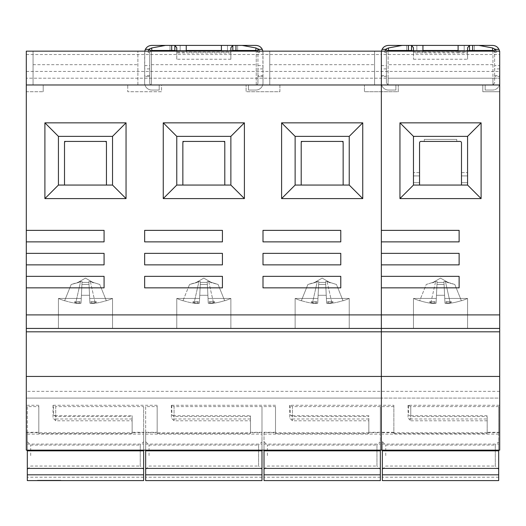 <?xml version="1.0" encoding="UTF-8"?>
<svg xmlns="http://www.w3.org/2000/svg" width="526" height="526" viewBox="0 0 526 526"><rect width="100%" height="100%" fill="white"/><g stroke="black" fill="none" stroke-linecap="round" stroke-linejoin="round"><path stroke-width="0.39" stroke-dasharray="2.63 1.97" d="M487.188 416.52L487.188 433.542L487.188 416.52L410.767 416.52L408.643 415.067L408.419 405.441L408.064 405.29L499.7 405.29L499.7 450.164L381.35 450.164L381.35 398.09L26.3 398.09L381.35 398.09L381.35 450.164L26.3 450.164L26.3 91.728L43.204 91.728L26.3 91.728L26.3 51.153L381.35 51.153L381.35 54.533L381.35 51.153L499.7 51.153L499.7 78.203L26.3 78.203L381.35 78.203L381.35 71.444L381.35 91.728L364.446 91.728L364.446 84.969L364.446 91.728L381.35 91.728L381.35 314.903L381.35 78.203L388.116 78.203L388.116 51.153L388.116 84.962L395.887 84.969L388.135 84.956L395.887 84.969L388.135 84.956L386.419 82.937L388.116 84.969L388.116 78.203L492.934 78.203L492.934 84.962L388.116 84.969M393.862 405.29L393.862 433.542L393.862 405.29L289.714 405.29L290.069 405.441L290.293 415.067L292.417 416.52L368.838 416.52L368.838 415.711L368.838 433.542L368.838 416.52M368.838 432.767L275.512 432.767L275.512 433.542L275.512 406.591L275.512 432.674L275.512 432.3L250.488 432.3L250.488 432.674L261.987 432.674L261.987 480.593M250.488 432.674L250.488 418.985L174.067 418.985L174.067 406.591L171.364 405.29L275.512 405.29L275.512 432.767M171.719 405.441L171.943 415.067L174.067 416.52L250.488 416.52L250.488 415.711L250.488 433.542L157.162 433.542L157.162 406.591L157.162 432.674L157.162 432.3L132.138 432.3L132.138 432.674L143.637 432.674L143.637 480.593M157.162 432.3L157.162 405.29L157.162 432.767L250.488 432.767L250.488 416.52M157.162 405.29L53.014 405.29L53.369 405.441L53.593 415.067L55.717 416.52L132.138 416.52L132.138 415.711L132.138 433.542L38.812 433.542L38.812 406.591L38.812 432.674L38.812 432.3L26.3 432.3M38.812 432.3L38.812 405.29L38.812 432.767L132.138 432.767L132.138 416.52M38.812 405.29L26.3 405.29M26.3 328.428L381.35 328.428L26.3 328.428L381.35 328.428L381.35 391.324L381.35 314.903L381.35 328.428L499.7 328.428L499.7 398.09L381.35 398.09L499.7 398.09L499.7 432.3L499.7 405.29M322.175 328.428L295.125 328.428L322.175 328.428M203.825 328.428L176.775 328.428L203.825 328.428M85.475 328.428L58.425 328.428L85.475 328.428M26.3 54.533L381.35 54.533L381.35 71.444L381.35 54.533L499.7 54.533M26.3 71.444L499.7 71.444M256.234 84.969L256.234 51.153L256.234 84.969L246.096 84.969L256.234 84.969M279.904 84.969L269.766 84.969L269.766 51.153L269.766 84.969L279.904 84.969L279.904 91.728L246.096 91.728L246.096 84.969L246.096 91.728L279.904 91.728L279.904 84.969L374.584 84.969L374.584 51.153L374.584 84.969L364.446 84.969M259.371 51.153L259.542 52.508L257.931 52.508L257.931 82.937A2.032 2.032 0 0 1 256.221 84.942A2.032 2.032 0 0 0 257.931 82.937A2.032 2.032 0 0 1 256.221 84.942A2.032 2.032 0 0 0 257.931 82.937L257.931 75.501L263 75.501L263 52.508A7.101 7.101 0 0 0 255.899 45.407L151.751 45.407A7.101 7.101 0 0 0 144.65 52.508L144.65 82.937A7.101 7.101 0 0 0 151.751 90.038A7.101 7.101 0 0 1 144.65 82.937L144.65 76.513L149.719 76.513L144.65 76.513L144.65 82.937A7.101 7.101 0 0 0 151.751 90.038L159.187 90.038L159.187 84.969L159.187 90.038L151.751 90.038A7.101 7.101 0 0 1 144.65 82.937L144.775 51.153M262.875 51.153L263 82.937L263 76.513L257.931 76.513L263 76.513L263 82.937A7.101 7.101 0 0 1 255.899 90.038L248.463 90.038L255.899 90.038L248.463 90.038L248.463 84.969L248.463 90.038L248.463 84.969L248.463 90.038L255.899 90.038A7.101 7.101 0 0 0 263 82.937A7.101 7.101 0 0 1 255.899 90.038A7.101 7.101 0 0 0 263 82.937L263 75.501M150.587 50.844L149.719 52.508L149.719 82.937A2.032 2.032 0 0 0 151.429 84.942L151.416 51.153L151.422 84.956A2.032 2.032 0 0 1 149.719 82.937L149.719 52.508A2.032 2.032 0 0 1 151.751 50.476L255.899 50.476A2.032 2.032 0 0 1 257.931 52.508L257.931 75.501M227.495 45.407L180.155 45.407L227.495 45.407L227.495 50.476L180.155 50.476L227.495 50.476L227.495 45.407M232.814 50.476L221.407 50.476L221.407 45.407M186.243 45.407L186.243 50.476L186.243 45.407L186.243 50.476L174.836 50.476M230.875 51.153L230.875 47.761M221.407 51.153L221.407 50.476M186.243 50.476L186.243 52.153L230.875 52.153L230.875 59.241L230.875 51.272L186.243 51.153M151.416 51.153L256.234 51.153L151.416 51.153M151.416 64.678L256.234 64.678M230.875 52.988L176.775 52.988L176.775 47.761M230.875 59.241L176.775 59.241L176.775 52.988M151.429 84.956L159.187 84.969L159.187 90.038L151.751 90.038L159.187 90.038L159.187 84.969L151.429 84.956A2.032 2.032 0 0 1 149.719 82.937L149.719 76.513L149.719 82.937A2.032 2.032 0 0 0 151.429 84.942M161.554 84.969L151.416 84.969L161.554 84.969L161.554 91.728L127.746 91.728L127.746 84.969L137.884 84.969L137.884 51.153L137.884 84.969L127.746 84.969L127.746 91.728L161.554 91.728L161.554 84.969L246.096 84.969M148.279 51.153L148.108 52.508L149.719 52.508M170.01 50.476L170.01 45.407L170.01 50.476M237.64 50.476L237.64 45.407L237.64 50.476M257.063 50.844L257.931 52.508M176.775 59.241L176.775 51.272L176.775 52.153L186.243 52.153L186.243 51.272L176.775 51.153M149.719 75.501L144.65 75.501M43.204 84.969L43.204 91.728L43.204 84.969L33.066 84.969L33.066 51.153L33.066 84.969L127.746 84.969M26.3 230.368L104.076 230.368L104.076 241.868L104.076 230.368L26.3 230.368L104.076 230.368L104.076 241.868L26.3 241.868M26.3 253.361L104.076 253.361L104.076 264.861L104.076 253.361L26.3 253.361L104.076 253.361L104.076 264.861L26.3 264.861M26.3 276.354L104.076 276.354L104.076 287.853L104.076 276.354L26.3 276.354L104.076 276.354L104.076 287.853L26.3 287.853M263 287.853L263 276.354L340.776 276.354L340.776 287.853L340.776 276.354L340.776 287.853L263 287.853L263 276.354L340.776 276.354L263 276.354L263 287.853L340.776 287.853L263 287.853M263 264.861L263 253.361L340.776 253.361L340.776 264.861L340.776 253.361L340.776 264.861L263 264.861L263 253.361L340.776 253.361L263 253.361L263 264.861L340.776 264.861L263 264.861M362.749 198.585L362.749 122.841L281.601 122.841L281.601 198.585L362.749 198.585L349.225 185.06L349.225 136.365L349.225 185.06L295.125 185.06L301.207 185.06L301.207 142.789A1.354 1.354 0 0 1 302.562 141.435L343.143 141.435L302.562 141.435A1.354 1.354 0 0 0 301.207 142.789A1.354 1.354 0 0 1 302.562 141.435L301.207 141.435M263 241.868L263 230.368L340.776 230.368L340.776 241.868L340.776 230.368L340.776 241.868L263 241.868L263 230.368L340.776 230.368L263 230.368L263 241.868L340.776 241.868L263 241.868M144.65 287.853L144.65 276.354L222.426 276.354L222.426 287.853L222.426 276.354L222.426 287.853L144.65 287.853L144.65 276.354L222.426 276.354L144.65 276.354L144.65 287.853L222.426 287.853L144.65 287.853M144.65 264.861L144.65 253.361L222.426 253.361L222.426 264.861L222.426 253.361L222.426 264.861L144.65 264.861L144.65 253.361L222.426 253.361L144.65 253.361L144.65 264.861L222.426 264.861L144.65 264.861M244.399 198.585L244.399 122.841L163.251 122.841L163.251 198.585L244.399 198.585L230.875 185.06L230.875 136.365L230.875 185.06L176.775 185.06L182.857 185.06L182.857 142.789A1.354 1.354 0 0 1 184.212 141.435L224.793 141.435L184.212 141.435A1.354 1.354 0 0 0 182.857 142.789A1.354 1.354 0 0 1 184.212 141.435L182.857 141.435M126.049 198.585L126.049 122.841L44.901 122.841L44.901 198.585L126.049 198.585L112.525 185.06L112.525 136.365L112.525 185.06L58.425 185.06L64.507 185.06L64.507 142.789A1.354 1.354 0 0 1 65.862 141.435L106.443 141.435L65.862 141.435A1.354 1.354 0 0 0 64.507 142.789A1.354 1.354 0 0 1 65.862 141.435L64.507 141.435M144.65 241.868L144.65 230.368L222.426 230.368L222.426 241.868L222.426 230.368L222.426 241.868L144.65 241.868L144.65 230.368L222.426 230.368L144.65 230.368L144.65 241.868L222.426 241.868L144.65 241.868M145.663 480.593L145.663 432.674L157.162 432.674M27.313 480.593L27.313 432.674L38.812 432.674M393.862 432.3L368.838 432.3L368.838 432.674L380.337 432.674L380.337 480.593M264.013 480.593L264.013 432.674L275.512 432.674M275.512 432.3L275.512 405.29M171.364 405.29L171.364 418.098L174.067 420.787L250.488 420.787L250.488 432.3M250.488 418.985L250.488 420.787M171.943 415.067A3.38 2.873 180 0 0 174.067 415.711L174.067 406.591L261.987 406.591L261.987 432.674M145.663 432.674L145.663 406.591L157.162 406.591M145.663 406.591L145.663 450.164M261.987 450.841L145.663 450.841M261.987 450.164L261.987 406.591M261.987 455.575L261.987 441.708L261.987 455.575M145.663 455.575L145.663 441.708L145.663 455.575M157.162 432.767L157.162 433.542M53.014 405.29L53.014 418.098L55.717 420.787L132.138 420.787L132.138 432.3M132.138 432.674L132.138 420.787M132.138 418.985L55.717 418.985L55.717 406.591L143.637 406.591L143.637 432.674M53.593 415.067A3.38 2.873 180 0 0 55.717 415.711L55.717 406.591L53.369 405.441M27.313 432.674L27.313 406.591L38.812 406.591M27.313 406.591L27.313 450.164M143.637 450.841L27.313 450.841M143.637 450.164L143.637 406.591M143.637 455.575L143.637 441.708L143.637 455.575M37.458 480.593L60.858 480.593L37.458 480.593L37.458 480.258L37.458 480.593L37.458 480.258L42.757 480.258L42.757 480.593L37.497 480.593L60.621 480.593L43.171 480.593L52.054 480.258L52.054 480.593L47.412 480.593M27.313 455.575L27.313 441.708L27.313 455.575M38.812 432.767L38.812 433.542M132.138 432.767L132.138 433.542M52.054 480.258L43.171 480.258L60.845 480.258L60.529 480.593L60.536 480.258L38.056 480.258L38.056 480.593L43.171 480.593L42.849 480.258L42.849 480.593L42.849 480.258L37.55 480.258L37.55 480.593M38.056 480.258L60.766 480.258L60.753 480.593L55.789 480.593L60.845 480.593L60.845 480.258L60.621 480.593L60.621 480.258L42.935 480.258L42.935 480.593M38.155 480.258L38.155 480.593L52.054 480.593M42.935 480.258L37.497 480.258L37.497 480.593L37.497 480.258L43.171 480.258L42.849 480.593L42.849 480.258L47.412 480.258M55.868 480.258L55.868 480.593M37.589 480.258L37.589 480.593M42.849 480.258L42.849 480.593L42.849 480.258M52.271 480.593L52.278 480.258M55.237 480.593L55.237 480.258M43.296 480.258L43.296 480.593M55.789 480.258L55.789 480.593L55.782 480.258M60.766 480.593L60.766 480.258L60.858 480.593M30.699 455.575L30.699 445.088L30.699 455.575M27.313 441.708L30.699 445.088L140.251 445.088L140.251 455.575L140.251 445.088L143.637 441.708M27.313 469.435L30.699 466.056L140.251 466.056L140.251 455.575L140.251 466.056L143.637 469.435M250.488 432.767L250.488 433.542M149.049 455.575L149.049 445.088L149.049 455.575M145.663 441.708L149.049 445.088L258.601 445.088L258.601 455.575L258.601 445.088L261.987 441.708M145.663 469.435L149.049 466.056L258.601 466.056L258.601 455.575L258.601 466.056L261.987 469.435M275.512 433.542L368.838 433.542M368.838 432.674L368.838 418.985L292.417 418.985L292.417 406.591L290.069 405.441M289.714 405.29L289.714 418.098L292.417 420.787L368.838 420.787L368.838 432.3M368.838 418.985L368.838 420.787M290.293 415.067A3.38 2.873 180 0 0 292.417 415.711L292.417 406.591L380.337 406.591L380.337 432.674M380.337 450.164L380.337 406.591M380.337 455.575L380.337 441.708L380.337 455.575M264.013 432.674L264.013 450.164M264.013 455.575L264.013 441.708L264.013 455.575M264.013 406.591L275.512 406.591M380.337 450.841L264.013 450.841M267.399 455.575L267.399 445.088L267.399 455.575M264.013 441.708L267.399 445.088L376.951 445.088L376.951 455.575L376.951 445.088L380.337 441.708M264.013 469.435L267.399 466.056L376.951 466.056L376.951 455.575L376.951 466.056L380.337 469.435M269.766 51.153L374.584 51.153L269.766 51.153M269.766 64.678L374.584 64.678M317.967 298.439L295.125 298.439L317.967 298.439L318.112 295.29L322.175 295.29L318.112 295.29L317.737 303.226L316.593 303.541A67.611 52.199 90 0 1 311.353 302.332A67.611 42.974 -90 0 0 315.666 303.541L312.391 303.226L315.666 303.541A67.611 42.974 -90 0 1 311.353 302.332A67.611 52.199 90 0 0 316.593 303.541L317.737 303.226L317.967 298.439L295.125 298.439L317.967 298.439L318.112 295.29L326.238 295.29L322.168 295.29L326.238 295.29L326.383 298.439L349.225 298.439L326.383 298.439L325.587 281.548L326.613 303.226L327.757 303.541A67.611 52.199 -90 0 0 332.997 302.332A67.611 42.974 90 0 1 328.684 303.541L331.959 303.226A67.617 67.538 -0 0 0 342.998 300.655L336.462 284.474L327.073 281.548L336.462 284.474L327.073 281.548L325.587 281.548L325.627 282.423L318.723 282.423L318.763 281.548L317.737 303.226L318.763 281.548L318.112 295.29L318.723 282.423L325.627 282.423L325.725 284.474L318.625 284.474L325.725 284.474L326.238 295.29L318.112 295.29L322.175 295.29L318.112 295.29L317.737 303.226L316.593 303.541L316.784 301.72L316.593 303.541A67.611 52.199 90 0 1 311.353 302.332L311.353 301.72L315.824 301.72L315.666 303.541L315.824 301.72L316.784 301.72L311.353 301.72L316.784 301.72L311.353 301.72L315.824 301.72L315.666 303.541L312.391 303.226L315.666 303.541A67.611 42.974 -90 0 1 311.353 302.332L311.353 301.72L316.784 301.72L316.593 303.541L317.737 303.226L317.967 298.439M301.352 300.655A67.617 67.538 180 0 0 312.391 303.226L317.277 281.548L315.534 282.423L317.277 281.548L318.763 281.548L317.277 281.548L307.888 284.474L301.352 300.655A67.617 67.538 -0 0 0 312.391 303.226L317.277 281.548L318.763 281.548L317.737 303.226L318.763 281.548L318.723 282.423L318.763 281.548L317.277 281.548L312.391 303.226A67.617 67.538 180 0 1 301.352 300.655L301.352 300.655A67.617 67.538 -0 0 0 312.391 303.226L317.277 281.548L313.956 282.85L322.175 278.109L313.956 282.85L315.534 282.423L307.888 284.474L315.534 282.423L313.956 282.85L322.175 278.109L330.394 282.85L322.175 278.109L313.956 282.85L315.534 282.423L307.888 284.474L301.352 300.655M326.383 298.439L326.613 303.226L326.383 298.439L349.225 298.439L326.383 298.439L326.238 295.29L322.168 295.29L326.238 295.29L326.613 303.226L325.587 281.548L327.073 281.548L336.462 284.474L342.998 300.655A67.617 67.538 180 0 1 331.959 303.226L328.684 303.541A67.611 42.974 90 0 0 332.997 302.332A67.611 52.199 -90 0 1 327.757 303.541L326.613 303.226L327.757 303.541L327.566 301.72L327.757 303.541A67.611 52.199 -90 0 0 332.997 302.332L332.997 301.72L328.526 301.72L328.684 303.541L328.526 301.72L327.566 301.72L332.997 301.72L327.566 301.72L332.997 301.72L328.526 301.72L328.684 303.541L331.959 303.226A67.617 67.538 -0 0 0 342.998 300.655A67.617 67.538 180 0 1 331.959 303.226L328.684 303.541A67.611 42.974 90 0 0 332.997 302.332L332.997 301.72L327.566 301.72L327.757 303.541L326.613 303.226L326.383 298.439M199.617 298.439L176.775 298.439L199.617 298.439L199.762 295.29L203.825 295.29L199.762 295.29L199.387 303.226L198.243 303.541A67.611 52.199 90 0 1 193.003 302.332A67.611 42.974 -90 0 0 197.316 303.541L194.041 303.226L197.316 303.541A67.611 42.974 -90 0 1 193.003 302.332A67.611 52.199 90 0 0 198.243 303.541L199.387 303.226L199.617 298.439L176.775 298.439L199.617 298.439L199.762 295.29L207.888 295.29L203.818 295.29L207.888 295.29L208.033 298.439L230.875 298.439L208.033 298.439L207.237 281.548L208.263 303.226L209.407 303.541A67.611 52.199 -90 0 0 214.647 302.332A67.611 42.974 90 0 1 210.334 303.541L213.609 303.226A67.617 67.538 -0 0 0 224.648 300.655L218.112 284.474L208.723 281.548L218.112 284.474L208.723 281.548L207.237 281.548L207.277 282.423L200.373 282.423L200.413 281.548L199.387 303.226L200.413 281.548L199.762 295.29L200.373 282.423L207.277 282.423L207.375 284.474L200.275 284.474L207.375 284.474L207.888 295.29L199.762 295.29L203.825 295.29L199.762 295.29L199.387 303.226L198.243 303.541L198.434 301.72L198.243 303.541A67.611 52.199 90 0 1 193.003 302.332L193.003 301.72L197.474 301.72L197.316 303.541L197.474 301.72L198.434 301.72L193.003 301.72L198.434 301.72L193.003 301.72L197.474 301.72L197.316 303.541L194.041 303.226L197.316 303.541A67.611 42.974 -90 0 1 193.003 302.332L193.003 301.72L198.434 301.72L198.243 303.541L199.387 303.226L199.617 298.439M183.002 300.655A67.617 67.538 180 0 0 194.041 303.226L198.927 281.548L197.184 282.423L198.927 281.548L200.413 281.548L198.927 281.548L189.538 284.474L183.002 300.655A67.617 67.538 -0 0 0 194.041 303.226L198.927 281.548L200.413 281.548L199.387 303.226L200.413 281.548L200.373 282.423L200.413 281.548L198.927 281.548L194.041 303.226A67.617 67.538 180 0 1 183.002 300.655L183.002 300.655A67.617 67.538 -0 0 0 194.041 303.226L198.927 281.548L195.606 282.85L203.825 278.109L212.044 282.85L210.466 282.423L218.112 284.474L224.648 300.655A67.617 67.538 180 0 1 213.609 303.226L210.334 303.541A67.611 42.974 90 0 0 214.647 302.332A67.611 52.199 -90 0 1 209.407 303.541L208.263 303.226L207.237 281.548L208.723 281.548L212.044 282.85L203.825 278.109L195.606 282.85L197.184 282.423L189.538 284.474L197.184 282.423L189.538 284.474L183.002 300.655M209.216 301.72L209.407 303.541L209.216 301.72L210.176 301.72L210.334 303.541L210.176 301.72L209.216 301.72L214.647 301.72L209.216 301.72L209.407 303.541A67.611 52.199 -90 0 0 214.647 302.332L214.647 301.72L210.176 301.72L210.334 303.541L213.609 303.226A67.617 67.538 -0 0 0 224.648 300.655A67.617 67.538 180 0 1 213.609 303.226L210.334 303.541A67.611 42.974 90 0 0 214.647 302.332L214.647 301.72L209.216 301.72L214.647 301.72L214.647 302.332A67.611 42.974 90 0 1 210.334 303.541L210.176 301.72L214.647 301.72L214.647 302.332A67.611 52.199 -90 0 1 209.407 303.541L208.263 303.226L209.407 303.541L209.216 301.72M81.267 298.439L58.425 298.439L81.267 298.439L81.412 295.29L85.475 295.29L81.412 295.29L81.037 303.226L79.893 303.541A67.611 52.199 90 0 1 74.653 302.332A67.611 42.974 -90 0 0 78.966 303.541L75.691 303.226L78.966 303.541A67.611 42.974 -90 0 1 74.653 302.332A67.611 52.199 90 0 0 79.893 303.541L81.037 303.226L81.267 298.439L58.425 298.439L81.267 298.439L81.412 295.29L89.538 295.29L85.468 295.29L89.538 295.29L89.683 298.439L112.525 298.439L89.683 298.439L88.887 281.548L89.913 303.226L91.057 303.541A67.611 52.199 -90 0 0 96.297 302.332A67.611 42.974 90 0 1 91.984 303.541L95.259 303.226A67.617 67.538 -0 0 0 106.298 300.655L99.762 284.474L90.373 281.548L99.762 284.474L90.373 281.548L88.887 281.548L88.927 282.423L82.023 282.423L82.063 281.548L81.037 303.226L82.063 281.548L81.412 295.29L82.023 282.423L88.927 282.423L89.025 284.474L81.924 284.474L89.025 284.474L89.538 295.29L81.412 295.29L85.475 295.29L81.412 295.29L81.037 303.226L79.893 303.541L80.084 301.72L79.893 303.541A67.611 52.199 90 0 1 74.653 302.332L74.653 301.72L79.124 301.72L78.966 303.541L79.124 301.72L80.084 301.72L74.653 301.72L80.084 301.72L74.653 301.72L79.124 301.72L78.966 303.541L75.691 303.226L78.966 303.541A67.611 42.974 -90 0 1 74.653 302.332L74.653 301.72L80.084 301.72L79.893 303.541L81.037 303.226L81.267 298.439M64.652 300.655A67.617 67.538 180 0 0 75.691 303.226L80.577 281.548L78.834 282.423L80.577 281.548L82.063 281.548L80.577 281.548L71.188 284.474L64.652 300.655A67.617 67.538 -0 0 0 75.691 303.226L80.577 281.548L82.063 281.548L81.037 303.226L82.063 281.548L82.023 282.423L82.063 281.548L80.577 281.548L75.691 303.226A67.617 67.538 180 0 1 64.652 300.655L64.652 300.655A67.617 67.538 -0 0 0 75.691 303.226L80.577 281.548L77.256 282.85L85.475 278.109L77.256 282.85L78.834 282.423L71.188 284.474L78.834 282.423L77.256 282.85L85.475 278.109L93.694 282.85L85.475 278.109L77.256 282.85L78.834 282.423L71.188 284.474L64.652 300.655M89.683 298.439L89.913 303.226L89.683 298.439L112.525 298.439L89.683 298.439L89.538 295.29L85.468 295.29L89.538 295.29L89.913 303.226L88.887 281.548L90.373 281.548L99.762 284.474L106.298 300.655A67.617 67.538 180 0 1 95.259 303.226L91.984 303.541A67.611 42.974 90 0 0 96.297 302.332A67.611 52.199 -90 0 1 91.057 303.541L89.913 303.226L91.057 303.541L90.866 301.72L91.057 303.541A67.611 52.199 -90 0 0 96.297 302.332L96.297 301.72L91.826 301.72L91.984 303.541L91.826 301.72L90.866 301.72L96.297 301.72L90.866 301.72L96.297 301.72L91.826 301.72L91.984 303.541L95.259 303.226A67.617 67.538 -0 0 0 106.298 300.655A67.617 67.538 180 0 1 95.259 303.226L91.984 303.541A67.611 42.974 90 0 0 96.297 302.332L96.297 301.72L90.866 301.72L91.057 303.541L89.913 303.226L89.683 298.439M33.066 51.153L137.884 51.153L33.066 51.153M33.066 64.678L137.884 64.678M362.749 122.841L349.225 136.365L295.125 136.365L349.225 136.365L349.225 185.06L343.143 185.06L343.143 141.435L341.788 141.435A1.354 1.354 0 0 1 343.143 142.789A1.354 1.354 0 0 0 341.788 141.435L302.562 141.435M281.601 198.585L295.125 185.06L295.125 136.365L295.125 185.06L343.143 185.06L343.143 142.789A1.354 1.354 0 0 0 341.788 141.435M295.125 185.06L295.125 136.365L281.601 122.841M244.399 122.841L230.875 136.365L176.775 136.365L230.875 136.365L230.875 185.06L224.793 185.06L224.793 141.435L223.438 141.435A1.354 1.354 0 0 1 224.793 142.789A1.354 1.354 0 0 0 223.438 141.435L184.212 141.435M163.251 198.585L176.775 185.06L176.775 136.365L176.775 185.06L224.793 185.06L224.793 142.789A1.354 1.354 0 0 0 223.438 141.435M176.775 185.06L176.775 136.365L163.251 122.841M126.049 122.841L112.525 136.365L58.425 136.365L112.525 136.365L112.525 185.06L106.443 185.06L106.443 141.435L105.088 141.435A1.354 1.354 0 0 1 106.443 142.789A1.354 1.354 0 0 0 105.088 141.435L65.862 141.435M44.901 198.585L58.425 185.06L58.425 136.365L58.425 185.06L106.443 185.06L106.443 142.789A1.354 1.354 0 0 0 105.088 141.435M58.425 185.06L58.425 136.365L44.901 122.841M180.155 50.476L180.155 45.407L180.155 50.476M295.125 136.365L349.225 136.365M343.143 141.435L343.143 185.06L349.225 185.06M343.143 185.06L301.207 185.06M176.775 136.365L230.875 136.365M224.793 141.435L224.793 185.06L230.875 185.06M224.793 185.06L182.857 185.06M58.425 136.365L112.525 136.365M106.443 141.435L106.443 185.06L112.525 185.06M106.443 185.06L64.507 185.06M311.353 302.332A67.611 42.974 -90 0 0 315.666 303.541L315.824 301.72L311.353 301.72L316.784 301.72L316.593 303.541A67.611 52.199 90 0 1 311.353 302.332L311.353 301.72L311.353 302.332M318.625 284.474L318.112 295.29L326.238 295.29L325.587 281.548L326.613 303.226L325.587 281.548L325.627 282.423L318.723 282.423L318.625 284.474L318.723 282.423L325.627 282.423L325.725 284.474L318.625 284.474L325.725 284.474L326.238 295.29L318.112 295.29L318.625 284.474M332.997 302.332A67.611 42.974 90 0 1 328.684 303.541L328.526 301.72L332.997 301.72L327.566 301.72L327.757 303.541A67.611 52.199 -90 0 0 332.997 302.332L332.997 301.72L332.997 302.332M325.587 281.548L327.073 281.548L325.587 281.548M330.394 282.85L328.816 282.423L330.394 282.85L322.175 278.109L330.394 282.85L322.175 278.109L313.956 282.85L322.175 278.109L330.394 282.85M193.003 302.332A67.611 42.974 -90 0 0 197.316 303.541L197.474 301.72L193.003 301.72L198.434 301.72L198.243 303.541A67.611 52.199 90 0 1 193.003 302.332L193.003 301.72L193.003 302.332M200.275 284.474L199.762 295.29L207.888 295.29L203.818 295.29L207.888 295.29L208.033 298.439L230.875 298.439L208.033 298.439L207.237 281.548L208.263 303.226L207.237 281.548L207.277 282.423L200.373 282.423L200.275 284.474L200.373 282.423L207.277 282.423L207.375 284.474L200.275 284.474L207.375 284.474L207.888 295.29L199.762 295.29L200.275 284.474M207.237 281.548L208.723 281.548L207.237 281.548M74.653 302.332A67.611 42.974 -90 0 0 78.966 303.541L79.124 301.72L74.653 301.72L80.084 301.72L79.893 303.541A67.611 52.199 90 0 1 74.653 302.332L74.653 301.72L74.653 302.332M81.924 284.474L81.412 295.29L89.538 295.29L88.887 281.548L89.913 303.226L88.887 281.548L88.927 282.423L82.023 282.423L81.924 284.474L82.023 282.423L88.927 282.423L89.025 284.474L81.924 284.474L89.025 284.474L89.538 295.29L81.412 295.29L81.924 284.474M96.297 302.332A67.611 42.974 90 0 1 91.984 303.541L91.826 301.72L96.297 301.72L90.866 301.72L91.057 303.541A67.611 52.199 -90 0 0 96.297 302.332L96.297 301.72L96.297 302.332M88.887 281.548L90.373 281.548L88.887 281.548M93.694 282.85L92.116 282.423L93.694 282.85L85.475 278.109L93.694 282.85L85.475 278.109L77.256 282.85L85.475 278.109L93.694 282.85M381.35 241.868L381.35 230.368L459.126 230.368L459.126 241.868L459.126 230.368L381.35 230.368L459.126 230.368L459.126 241.868L381.35 241.868M381.35 264.861L381.35 253.361L459.126 253.361L459.126 264.861L381.35 264.861M381.35 287.853L381.35 276.354L459.126 276.354L459.126 287.853L381.35 287.853M487.188 432.767L393.862 432.767M487.188 432.3L487.188 418.992L487.188 432.3L499.7 432.3M498.687 450.164L498.687 406.591L498.687 432.674L487.188 432.674M498.687 432.674L498.687 480.593M382.363 480.593L382.363 450.164M393.862 432.674L382.363 432.674M393.862 406.591L382.363 406.591M393.862 433.542L487.188 433.542M498.687 450.841L382.363 450.841M498.687 406.591L410.767 406.591L410.767 416.52M408.419 405.441L410.767 406.591L410.767 418.992A3.38 2.236 180 0 1 408.064 418.098L410.767 420.787L410.767 418.992L487.188 418.992M408.064 405.29L408.064 418.098M487.188 420.787L410.767 420.787M498.687 455.575L498.687 441.708L498.687 455.575M382.363 455.575L382.363 441.708L382.363 455.575M385.749 455.575L385.749 445.088L385.749 455.575M382.363 441.708L385.749 445.088L495.301 445.088L495.301 455.575L495.301 445.088L498.687 441.708M382.363 469.435L385.749 466.056L495.301 466.056L495.301 455.575L495.301 466.056L498.687 469.435M499.7 328.428L381.35 328.428L499.7 328.428L499.7 91.728L482.796 91.728L499.7 91.728L499.7 78.203L492.934 78.203L492.934 51.153L388.116 51.153L492.934 51.153L492.934 84.962L482.796 84.969L482.796 91.728L482.796 84.969M440.525 328.428L413.475 328.428L440.525 328.428M398.254 84.969L398.254 91.728L381.35 91.728L398.254 91.728L398.254 84.969L388.116 84.962M481.099 122.841L481.099 198.585L399.951 198.585L399.951 122.841L481.099 122.841L467.575 136.365L467.575 185.06L467.575 136.931A9.468 9.468 0 0 0 467.095 136.365L413.955 136.365A9.468 9.468 0 0 0 413.475 136.931A9.468 9.468 0 0 1 413.955 136.365A9.468 9.468 0 0 0 413.475 136.931L413.475 185.06L419.557 185.06L419.557 142.789A1.354 1.354 0 0 1 420.912 141.435L460.138 141.435A1.354 1.354 0 0 1 461.493 142.789L461.493 185.06L461.493 142.789A1.354 1.354 0 0 0 460.138 141.435L420.912 141.435A1.354 1.354 0 0 0 419.557 142.789L419.557 185.06L413.475 185.06L467.575 185.06L467.575 136.931A9.468 9.468 0 0 0 467.095 136.365A9.468 9.468 0 0 1 467.575 136.931L467.575 185.06L467.575 136.365L467.575 185.06L461.493 185.06L467.575 185.06L461.493 185.06L467.575 185.06L467.575 136.931M395.887 90.038L388.451 90.038A7.101 7.101 0 0 1 381.35 82.937A7.101 7.101 0 0 0 388.451 90.038A7.101 7.101 0 0 1 381.35 82.937A7.101 7.101 0 0 0 388.451 90.038L395.887 90.038L395.887 84.969L395.887 90.038L395.887 84.969L395.887 90.038L388.451 90.038L395.887 90.038M381.35 75.501L386.419 75.501L386.419 82.937L386.419 76.513L381.35 76.513L381.35 52.508L381.35 82.937L381.35 76.513L386.419 76.513L386.419 82.937L386.419 52.508A2.032 2.032 0 0 1 388.451 50.476L492.599 50.476A2.032 2.032 0 0 1 494.631 52.508L494.631 82.937L492.915 84.956L494.631 82.937L492.915 84.956L494.631 82.937L494.631 65.592L499.7 65.592L499.568 51.153M386.419 75.501L386.419 52.508L387.287 50.844M494.631 75.501L499.7 75.501L499.7 82.937L499.7 76.513L494.631 76.513L499.7 76.513L499.7 82.937A7.101 7.101 0 0 1 492.599 90.038A7.101 7.101 0 0 0 499.7 82.937L499.7 52.508A7.101 7.101 0 0 0 492.599 45.407L388.451 45.407A7.101 7.101 0 0 0 381.35 52.508L381.482 51.153M416.855 45.407L464.195 45.407L416.855 45.407L416.855 50.476L464.195 50.476L416.855 50.476L416.855 45.407M386.419 52.508L384.808 52.508L384.979 51.153M406.71 45.407L406.71 50.476L406.71 45.407M469.514 50.476L458.107 50.476L458.107 45.407L458.107 52.153L467.575 52.153L467.575 51.153L467.575 59.241L467.575 51.272L458.107 51.272L458.107 52.153L422.943 52.153L422.943 51.272L458.107 51.153M422.943 45.407L422.943 50.476L422.943 45.407L422.943 50.476L411.536 50.476M467.575 47.761L467.575 51.153M492.934 64.678L388.116 64.678M422.943 51.153L413.475 51.272L413.475 52.153L413.475 51.153L413.475 59.241L413.475 52.988L467.575 52.988M413.475 59.241L467.575 59.241M485.163 90.038L485.163 84.969L485.163 90.038L485.163 84.969L485.163 90.038L492.599 90.038L485.163 90.038M499.7 82.937A7.101 7.101 0 0 1 492.599 90.038A7.101 7.101 0 0 0 499.7 82.937M496.071 51.153L496.242 52.508L494.631 52.508L494.631 65.592M499.7 75.501L499.7 65.592M493.763 50.844L494.631 52.508M422.943 50.476L422.943 52.153L413.475 52.153L413.475 52.988M458.107 45.407L458.107 50.476M413.475 51.153L413.475 47.761M474.34 45.407L474.34 50.476L474.34 45.407M464.195 45.407L464.195 50.476L464.195 45.407M459.126 253.361L381.35 253.361L459.126 253.361L459.126 264.861L459.126 253.361M459.126 276.354L381.35 276.354L459.126 276.354L459.126 287.853L459.126 276.354M436.317 298.439L413.475 298.439L436.317 298.439L436.462 295.29L440.525 295.29L436.462 295.29L436.087 303.226L436.317 298.439L413.475 298.439L436.317 298.439L437.113 281.548L436.462 295.29L444.588 295.29L436.462 295.29L444.588 295.29L436.462 295.29L436.087 303.226L434.943 303.541L436.087 303.226L437.113 281.548L436.317 298.439M429.703 302.332A67.611 52.199 -90 0 0 434.943 303.541A67.611 52.199 -90 0 1 429.703 302.332A67.611 42.974 90 0 0 434.016 303.541A67.611 42.974 90 0 1 429.703 302.332A67.611 52.199 -90 0 0 434.943 303.541L435.133 301.72L434.943 303.541L436.087 303.226L434.943 303.541A67.611 52.199 -90 0 1 429.703 302.332A67.611 42.974 90 0 0 434.016 303.541L430.741 303.226L434.016 303.541L434.174 301.72L435.133 301.72L429.703 301.72L434.174 301.72L434.016 303.541A67.611 42.974 90 0 1 429.703 302.332L429.703 301.72L435.133 301.72L429.703 301.72L429.703 302.332L429.703 301.72L435.133 301.72L434.943 303.541L435.133 301.72L429.703 301.72L435.133 301.72L434.174 301.72L434.016 303.541L430.741 303.226A67.617 67.538 0 0 1 419.702 300.655L426.238 284.474L435.627 281.548L426.238 284.474L435.627 281.548L437.113 281.548L435.627 281.548L426.238 284.474L419.702 300.655A67.617 67.538 180 0 0 430.741 303.226L434.016 303.541L434.174 301.72L429.703 301.72L429.703 302.332M444.733 298.439L467.575 298.439L444.733 298.439L444.588 295.29L444.963 303.226L444.733 298.439L467.575 298.439L444.733 298.439L444.075 284.474L444.588 295.29L436.462 295.29L436.974 284.474L444.075 284.474L443.937 281.548L444.075 284.474L436.974 284.474L437.073 282.423L443.977 282.423L437.073 282.423L437.113 281.548L436.462 295.29L444.588 295.29L440.525 295.29L444.588 295.29L444.963 303.226L446.107 303.541L444.963 303.226L443.937 281.548L444.733 298.439M451.347 302.332A67.611 52.199 90 0 1 446.107 303.541A67.611 52.199 90 0 0 451.347 302.332A67.611 42.974 -90 0 1 447.034 303.541A67.611 42.974 -90 0 0 451.347 302.332A67.611 52.199 90 0 1 446.107 303.541L445.916 301.72L446.107 303.541L444.963 303.226L446.107 303.541A67.611 52.199 90 0 0 451.347 302.332A67.611 42.974 -90 0 1 447.034 303.541L450.309 303.226L447.034 303.541L446.876 301.72L445.916 301.72L451.347 301.72L446.876 301.72L447.034 303.541A67.611 42.974 -90 0 0 451.347 302.332L451.347 301.72L445.916 301.72L451.347 301.72L451.347 302.332L451.347 301.72L445.916 301.72L446.107 303.541L445.916 301.72L451.347 301.72L445.916 301.72L446.876 301.72L447.034 303.541L450.309 303.226L447.034 303.541L446.876 301.72L451.347 301.72L451.347 302.332M461.348 300.655A67.617 67.538 180 0 1 450.309 303.226L445.423 281.548L448.744 282.85L445.423 281.548L443.937 281.548L445.423 281.548L454.812 284.474L461.348 300.655A67.617 67.538 0 0 1 450.309 303.226L445.423 281.548L443.937 281.548L444.963 303.226L443.937 281.548L445.423 281.548L450.309 303.226A67.617 67.538 180 0 0 461.348 300.655L461.348 300.655A67.617 67.538 0 0 1 450.309 303.226L445.423 281.548L454.812 284.474L447.166 282.423L454.812 284.474L461.348 300.655M440.525 278.109L448.744 282.85L440.525 278.109L432.306 282.85L433.884 282.423L432.306 282.85L440.525 278.109M481.099 198.585L467.575 185.06L461.493 185.06L461.493 172.548L461.493 175.927L467.575 175.927L467.575 172.548M413.475 185.08L413.475 182.693L419.557 182.693L419.557 172.613L419.557 185.06L419.557 182.693L419.557 185.053L413.475 185.06L467.575 185.06L461.493 185.06L461.493 142.789A1.354 1.354 0 0 0 460.138 141.435L420.912 141.435A1.354 1.354 0 0 0 419.557 142.789L419.557 185.06L413.475 184.994M413.475 184.639L413.475 185.06L419.557 185.06L419.557 172.548L419.557 175.927L413.475 175.927L413.475 172.548M413.475 172.613L413.475 175.927L419.557 175.927L413.475 175.927L419.557 175.927L419.557 182.693L413.475 182.693L413.475 175.927L413.475 184.679M419.557 182.693L413.475 182.693L419.557 182.706M456.759 141.435L424.291 141.435L424.291 139.41L424.291 141.435L424.291 139.41L456.759 139.41L456.759 141.435L424.291 141.435L424.291 139.41L424.291 141.435L424.291 139.41L456.759 139.41L456.759 141.435L424.291 141.435L424.291 139.41L424.291 141.435L424.291 139.41L456.759 139.41L456.759 141.435L424.291 141.435L424.291 139.41L424.291 141.435L424.291 139.41L456.759 139.41L456.759 141.435L424.291 141.435L424.291 139.41L424.291 141.435L424.291 139.41L456.759 139.41L456.759 141.435L424.291 141.435L424.291 139.41L424.291 141.435L456.759 141.435L424.291 141.435L456.759 141.435L424.291 141.435L456.759 141.435L424.291 141.435L456.759 141.435L424.291 141.435L456.759 141.435L424.291 141.435L456.759 141.435L424.291 141.435L456.759 141.435L424.291 141.435L456.759 141.435L424.291 141.435L456.759 141.435L424.291 141.435L456.759 141.435L424.291 141.435L456.759 141.435L424.291 141.435L456.759 141.435L424.291 141.435L456.759 141.435L424.291 141.435L456.759 141.435L424.291 141.435L456.759 141.435L424.291 141.435L456.759 141.435L424.291 141.435L456.759 141.435L456.759 139.41L456.759 141.435L456.759 139.41L456.759 141.435L456.759 139.41L456.759 141.435L456.759 139.41L456.759 141.435L456.759 139.41L456.759 141.435L456.759 139.41L456.759 141.435L456.759 139.41L456.759 141.435L456.759 139.41L424.291 139.41L456.759 139.41L456.759 141.435L456.759 139.41L424.291 139.41L424.291 141.435L456.759 141.435L456.759 139.41L456.759 141.435L456.759 139.41L424.291 139.41L456.759 139.41L456.759 141.435L456.759 139.41L424.291 139.41L424.291 141.435L456.759 141.435L456.759 139.41L456.759 141.435L456.759 139.41L424.291 139.41L456.759 139.41L456.759 141.435L456.759 139.41L424.291 139.41L424.291 141.435L456.759 141.435L456.759 139.41L456.759 141.435L456.759 139.41L424.291 139.41L456.759 139.41L456.759 141.435L456.759 139.41L424.291 139.41L424.291 141.435L456.759 141.435L456.759 139.41L456.759 141.435L456.759 139.41L424.291 139.41L456.759 139.41L456.759 141.435L456.759 139.41L424.291 139.41L424.291 141.435L456.759 141.435L456.759 139.41L456.759 141.435M467.095 136.365L413.955 136.365M419.557 185.06L413.475 185.06L413.475 136.365L467.575 136.365L413.475 136.365L413.475 185.06L399.951 198.585M399.951 122.841L413.475 136.365L467.575 136.365M413.475 136.931L413.475 136.365M424.291 139.41L456.759 139.41L424.291 139.41L424.291 141.435L424.291 139.41M419.557 172.613L413.475 172.581L419.557 172.613M413.475 185.06L467.575 184.994M467.575 185.08L467.575 182.693L461.493 182.706M461.493 185.06L461.493 182.693L467.575 182.693L461.493 182.693L467.575 182.693L467.575 175.927L467.575 184.679M467.575 185.06L467.575 184.639M461.493 182.693L461.493 175.927L467.575 175.927L467.575 172.613M461.493 172.613L467.575 172.581L461.493 172.613M430.741 303.226A67.617 67.538 0 0 1 419.702 300.655A67.617 67.538 180 0 0 430.741 303.226L435.627 281.548L437.113 281.548L436.087 303.226L437.113 281.548L435.627 281.548L430.741 303.226M444.075 284.474L444.588 295.29L443.977 282.423L444.075 284.474L436.974 284.474L444.075 284.474M437.073 282.423L443.977 282.423L437.073 282.423M257.931 65.592L263 65.592M144.65 65.592L149.719 65.592M149.719 68.906L144.65 68.906M499.7 314.903L26.3 314.903M26.3 331.814L499.7 331.814M499.7 391.324L26.3 391.324M145.663 434.128L261.987 434.128M27.313 434.128L143.637 434.128M264.013 434.128L380.337 434.128M174.067 420.787L174.067 418.985A3.38 2.236 180 0 1 171.364 418.098M174.067 416.52L174.067 415.711L250.488 415.711M261.987 477.213L145.663 477.213M145.663 444.082L261.987 444.082M55.717 420.787L55.717 418.985A3.38 2.236 180 0 1 53.014 418.098M55.717 416.52L55.717 415.711L132.138 415.711M143.637 477.213L27.313 477.213M27.313 444.082L143.637 444.082M56.078 480.593L56.078 480.258M43.171 480.258L43.171 480.593M42.297 480.593L42.297 480.258M38.01 480.593L38.01 480.258M38.05 480.593L38.05 480.258M46.538 480.258L46.538 480.593M54.908 480.258L54.908 480.593M60.299 480.593L60.299 480.258M42.718 480.593L42.718 480.258M60.536 480.593L60.536 480.258M43.079 480.593L43.079 480.258M38.378 480.593L38.378 480.258M56.006 480.593L56.006 480.258M368.838 415.711L292.417 415.711L292.417 416.52M292.417 420.787L292.417 418.992A3.38 2.236 180 0 1 289.714 418.098M380.337 477.213L264.013 477.213M264.013 444.082L380.337 444.082M327.073 281.548L331.959 303.226L327.073 281.548M208.723 281.548L213.609 303.226L208.723 281.548M90.373 281.548L95.259 303.226L90.373 281.548M263 68.906L257.931 68.906M498.687 434.128L382.363 434.128M487.188 415.711L410.767 415.711A3.38 2.873 180 0 1 408.643 415.067M498.687 477.213L382.363 477.213M382.363 444.082L498.687 444.082M381.35 65.592L386.419 65.592M386.419 68.906L381.35 68.906M499.7 68.906L494.631 68.906M467.575 175.927L461.493 175.927L467.575 175.927M46.86 480.258L46.86 480.593M295.125 298.439L295.125 328.428L295.125 298.439A67.63 67.63 0 0 0 301.299 300.78A67.63 67.63 0 0 1 295.125 298.439M349.225 298.439L349.225 328.428L349.225 298.439A67.63 67.63 0 0 1 343.051 300.78A67.63 67.63 0 0 0 349.225 298.439M176.775 298.439L176.775 328.428L176.775 298.439A67.63 67.63 0 0 0 182.949 300.78A67.63 67.63 0 0 1 176.775 298.439M230.875 298.439L230.875 328.428L230.875 298.439A67.63 67.63 0 0 1 224.701 300.78A67.63 67.63 0 0 0 230.875 298.439M58.425 298.439L58.425 328.428L58.425 298.439A67.63 67.63 0 0 0 64.599 300.78A67.63 67.63 0 0 1 58.425 298.439M112.525 298.439L112.525 328.428L112.525 298.439A67.63 67.63 0 0 1 106.351 300.78A67.63 67.63 0 0 0 112.525 298.439M413.475 298.439L413.475 328.428L413.475 298.439A67.63 67.63 0 0 0 419.649 300.78A67.63 67.63 0 0 1 413.475 298.439M467.575 298.439L467.575 328.428L467.575 298.439A67.63 67.63 0 0 1 461.401 300.78A67.63 67.63 0 0 0 467.575 298.439"/><path stroke-width="0.79" d="M26.3 51.153L26.3 450.164L381.35 450.164L381.35 331.814L381.35 450.164L499.7 450.164L499.7 51.153L381.35 51.153L381.35 314.903L381.35 287.853L459.126 287.853L459.126 276.354L381.35 276.354L381.35 264.861L459.126 264.861L459.126 253.361L381.35 253.361L381.35 241.868L459.126 241.868L459.126 230.368L381.35 230.368L381.35 51.153L26.3 51.153M499.7 328.428L381.35 328.428L381.35 314.903L381.35 331.814L381.35 328.428L26.3 328.428M26.3 84.969L499.7 84.969M26.3 287.853L104.076 287.853L104.076 276.354L26.3 276.354M26.3 264.861L104.076 264.861L104.076 253.361L26.3 253.361M26.3 241.868L104.076 241.868L104.076 230.368L26.3 230.368M263 230.368L263 241.868L340.776 241.868L340.776 230.368L263 230.368M263 253.361L263 264.861L340.776 264.861L340.776 253.361L263 253.361M362.749 122.841L362.749 198.585L281.601 198.585L281.601 122.841L362.749 122.841L349.225 136.365L349.225 185.06L295.125 185.06L281.601 198.585M263 276.354L263 287.853L340.776 287.853L340.776 276.354L263 276.354M144.65 230.368L144.65 241.868L222.426 241.868L222.426 230.368L144.65 230.368M144.65 253.361L144.65 264.861L222.426 264.861L222.426 253.361L144.65 253.361M244.399 122.841L244.399 198.585L163.251 198.585L163.251 122.841L244.399 122.841L230.875 136.365L230.875 185.06L176.775 185.06L163.251 198.585M126.049 122.841L126.049 198.585L44.901 198.585L44.901 122.841L126.049 122.841L112.525 136.365L112.525 185.06L58.425 185.06L44.901 198.585M144.65 276.354L144.65 287.853L222.426 287.853L222.426 276.354L144.65 276.354M259.371 51.153L258.345 49.03L255.899 47.971L242.177 45.407L255.899 45.407C258.897 45.598 261.021 46.919 262.27 49.365L262.875 51.153M144.775 51.153L145.38 49.365C146.682 46.886 148.799 45.565 151.751 45.407L165.473 45.407L151.751 47.971L149.305 49.03L148.279 51.153M242.177 45.407L232.814 45.407L232.814 50.476L255.899 50.476L257.411 51.153M151.751 47.971L151.751 50.476L174.836 50.476L174.836 45.407L232.814 45.407L230.875 47.761L230.875 51.153L232.814 50.476M174.836 50.476L176.775 51.153L176.775 47.761L174.836 45.407L165.473 45.407M186.243 50.476L221.407 50.476M150.239 51.153L151.751 50.476M150.587 50.844L149.305 49.03M257.063 50.844L258.345 49.03M255.899 50.476L255.899 47.971M221.407 45.407L221.407 51.153M186.243 51.153L186.243 45.407M145.663 450.164L145.663 480.593L261.987 480.593L261.987 450.164M27.313 450.164L27.313 480.593L38.155 480.593M38.056 480.593L143.637 480.593L143.637 450.164M27.313 450.841L143.637 450.841M27.313 468.423L143.637 468.423M143.637 480.593L27.313 480.593M145.663 450.841L261.987 450.841M145.663 468.423L261.987 468.423M261.987 480.593L145.663 480.593M264.013 450.164L264.013 480.593L380.337 480.593L380.337 450.164M264.013 450.841L380.337 450.841M264.013 468.423L380.337 468.423M380.337 480.593L264.013 480.593M362.749 198.585L349.225 185.06M343.143 185.06L343.143 142.789A1.354 1.354 0 0 0 341.788 141.435L302.562 141.435A1.354 1.354 0 0 0 301.207 142.789L301.207 185.06M343.143 141.435L341.788 141.435M302.562 141.435L301.207 141.435M295.125 185.06L295.125 136.365L281.601 122.841M349.225 136.365L295.125 136.365M244.399 198.585L230.875 185.06M224.793 185.06L224.793 142.789A1.354 1.354 0 0 0 223.438 141.435L184.212 141.435A1.354 1.354 0 0 0 182.857 142.789L182.857 185.06M224.793 141.435L223.438 141.435M184.212 141.435L182.857 141.435M176.775 185.06L176.775 136.365L163.251 122.841M230.875 136.365L176.775 136.365M126.049 198.585L112.525 185.06M106.443 185.06L106.443 142.789A1.354 1.354 0 0 0 105.088 141.435L65.862 141.435A1.354 1.354 0 0 0 64.507 142.789L64.507 185.06M106.443 141.435L105.088 141.435M65.862 141.435L64.507 141.435M58.425 185.06L58.425 136.365L44.901 122.841M112.525 136.365L58.425 136.365M382.363 450.164L382.363 480.593L498.687 480.593L498.687 450.164M498.687 450.841L382.363 450.841M498.687 468.423L382.363 468.423M498.687 480.593L382.363 480.593M481.099 198.585L481.099 122.841L399.951 122.841L399.951 198.585L481.099 198.585L467.575 185.06L467.575 136.365L481.099 122.841M386.939 51.153L388.451 50.476L411.536 50.476L413.475 51.153L413.475 47.761L411.536 45.407L469.514 45.407L469.514 50.476L492.599 50.476L494.111 51.153M384.979 51.153L386.005 49.03L387.287 50.844M386.005 49.03L388.451 47.971L388.451 50.476M388.451 47.971L402.173 45.407L388.451 45.407C385.433 45.611 383.309 46.932 382.08 49.365L381.482 51.153M492.599 50.476L492.599 47.971L478.877 45.407L492.599 45.407C495.597 45.598 497.721 46.913 498.97 49.365L495.295 49.365L496.071 51.153M478.877 45.407L469.514 45.407L467.575 47.761L467.575 51.153L469.514 50.476M411.536 50.476L411.536 45.407L402.173 45.407M458.107 50.476L422.943 50.476M499.568 51.153L498.97 49.365M492.599 47.971L495.295 49.365M495.045 49.03L493.763 50.844M458.107 45.407L458.107 51.153M422.943 51.153L422.943 45.407M467.095 136.365A9.468 9.468 0 0 1 467.575 136.931M461.493 185.06L461.493 142.789A1.354 1.354 0 0 0 460.138 141.435L420.912 141.435A1.354 1.354 0 0 0 419.557 142.789L419.557 185.06M413.475 136.931A9.468 9.468 0 0 1 413.955 136.365M467.575 136.365L413.475 136.365L413.475 185.06L467.575 185.06M413.475 136.365L399.951 122.841M399.951 198.585L413.475 185.06M26.3 376.445L499.7 376.445M499.7 331.814L26.3 331.814M26.3 314.903L499.7 314.903M262.27 49.365L258.595 49.365M149.055 49.365L145.38 49.365M171.7 50.476L171.7 45.407M235.95 45.407L235.95 50.476M27.313 474.82L143.637 474.82M145.663 474.82L261.987 474.82M264.013 474.82L380.337 474.82M382.363 474.82L498.687 474.82M385.755 49.365L382.08 49.365M472.65 45.407L472.65 50.476M408.4 50.476L408.4 45.407"/></g></svg>
